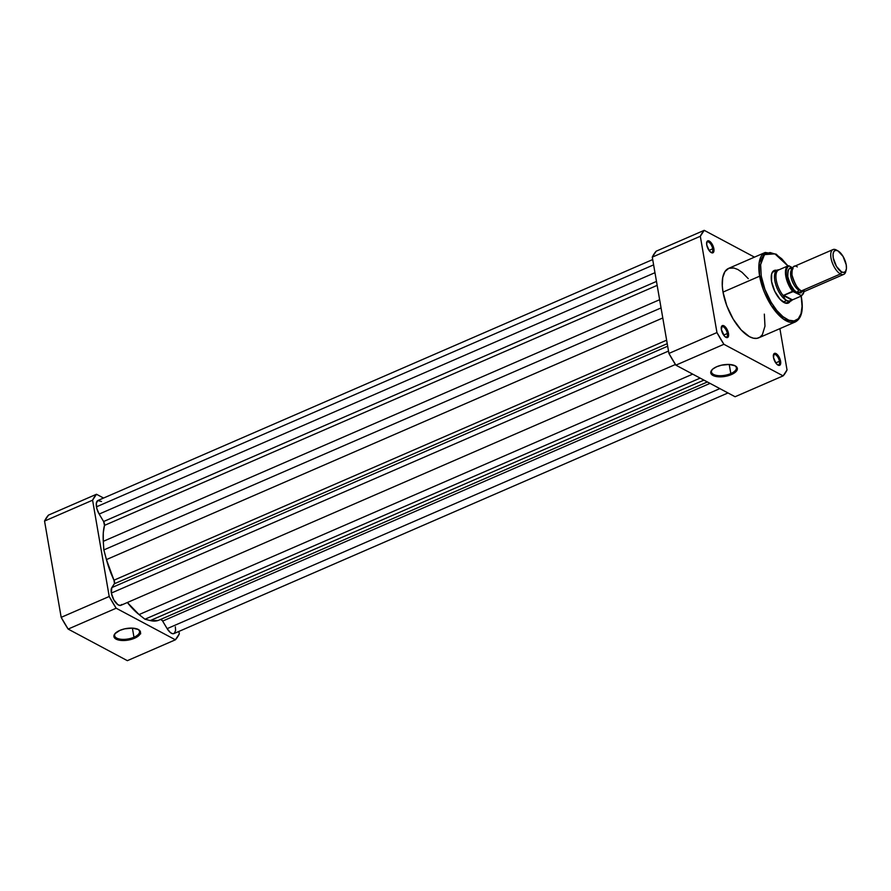 <?xml version="1.0" encoding="UTF-8"?>
<svg xmlns="http://www.w3.org/2000/svg" width="891" height="891" viewBox="0 0 891 891"><rect width="100%" height="100%" fill="white"/><g stroke="black" fill="none" stroke-linecap="round" stroke-linejoin="round"><path stroke-width="1.34" d="M115.44 633.178A12.63 5.491 170.2 0 0 119.249 638.981A12.63 5.491 170.2 0 0 133.973 637.243L134.563 638.234A13.476 5.858 -9.8 0 1 118.548 640.028A13.476 5.858 -9.8 0 1 115.095 633.534A13.476 5.858 -9.8 0 1 119.851 630.394L124.662 628.846L132.347 628.122L138.305 629.492L140.522 632.487L138.25 636.096L134.563 638.234L129.752 639.783L122.056 640.506L116.097 639.137L114.137 637.265L114.917 633.735L119.851 630.394A13.476 5.858 -9.8 0 1 138.35 629.514A13.476 5.858 -9.8 0 1 134.563 638.234L133.973 637.243A12.63 5.491 -9.8 0 1 114.627 635.717A12.63 5.491 -9.8 0 1 115.44 633.178M132.391 628.133L133.973 637.243L132.391 628.133M48.459 515.121L44.55 521.057L61.178 617.352L68.139 629.079L127.357 660.665L175.393 639.805L116.175 608.219L109.214 596.491L92.586 500.196L96.484 494.26L103.579 498.047L96.484 494.26L48.459 515.121A84.077 36.954 66.5 0 0 44.55 521.057L92.586 500.196L109.214 596.491L61.178 617.352L44.55 521.057L92.586 500.196A84.077 36.954 -113.5 0 1 96.484 494.26L48.459 515.121M178.879 631.441L179.303 633.869L175.393 639.805L116.175 608.219L68.139 629.079L127.357 660.665L175.393 639.805A84.077 36.954 -113.5 0 0 179.303 633.869L178.879 631.441M140.689 633.835L140.466 632.822M137.916 629.291A12.63 5.491 -9.8 0 1 139.519 631.418A12.63 5.491 -9.8 0 1 133.973 637.243A12.63 5.491 170.2 0 0 137.916 629.291M116.175 608.219A84.077 36.954 -113.5 0 1 109.214 596.491L61.178 617.352A84.077 36.954 66.5 0 0 68.139 629.079L116.175 608.219M652.702 259.559L97.943 500.486A10.135 4.455 66.5 0 0 96.451 506.834L653.615 264.861L96.451 506.834A10.135 4.455 66.5 0 0 99.168 514.062L103.601 521.525L656.478 281.422L103.601 521.525L99.168 514.062L654.974 272.691L99.168 514.062L96.863 508.65L96.317 503.281L97.787 500.564L101.496 501.499M121.889 604.454L120.207 605.468L117.879 604.666L113.825 599.866L111.342 593.061L111.832 587.603L667.671 346.209L111.832 587.603A10.135 4.455 66.5 0 0 111.342 593.061L668.506 351.087L111.342 593.061A10.135 4.455 66.5 0 0 120.92 605.312L675.445 364.486M175.36 626.83L175.605 630.427L174.291 633.39L172.542 633.69L170.393 632.577L167.14 628.645L719.861 388.61L167.14 628.645A10.135 4.455 66.5 0 0 173.934 633.579L728.003 392.953M160.536 619.368L162.362 620.637L167.14 628.645L162.652 621.094L710.038 383.375L162.652 621.094A3.375 1.481 66.5 0 0 160.369 619.412M158.075 620.481L150.289 620.57L703.935 380.123L150.289 620.57A57.882 25.438 66.5 0 0 158.999 620.125L707.387 381.961M150.289 620.57L144.955 619.223L700.159 378.107L144.955 619.223L139.063 614.578L144.955 619.223L150.289 620.57M692.708 374.131L139.063 614.578L692.708 374.131M127.368 602.505A57.882 25.438 66.5 0 0 139.063 614.578L127.368 602.505M111.832 587.603L114.349 583.783L667.225 343.67L114.349 583.783A3.375 1.481 66.5 0 0 113.97 580.197L666.624 340.184L113.97 580.197L106.441 559.593A57.882 25.438 66.5 0 0 113.97 580.197L114.482 583.505L111.832 587.603M662.793 317.964L106.441 559.593L103.846 549.914L661.055 307.93L103.846 549.914L103.289 541.338L103.846 549.914L106.441 559.593L662.793 317.964M659.641 299.71L103.289 541.338L659.641 299.71M104.492 525.389A57.882 25.438 66.5 0 0 103.289 541.338L103.289 532.729L104.492 525.389A3.375 1.481 66.5 0 0 103.601 521.525L104.492 525.389L657.157 285.365L104.492 525.389M730.82 373.574A12.63 5.491 170.2 0 0 734.763 365.622A12.63 5.491 -9.8 0 1 736.378 367.749A12.63 5.491 -9.8 0 1 730.82 373.574L729.25 364.464L735.164 365.822L737.38 368.818L735.108 372.427L731.411 374.565L730.82 373.574A12.63 5.491 -9.8 0 1 711.486 372.048A12.63 5.491 -9.8 0 1 712.288 369.509A12.63 5.491 170.2 0 0 716.108 375.323A12.63 5.491 170.2 0 0 730.82 373.574L731.411 374.565L724.004 376.581L718.914 376.837L712.956 375.467L710.985 373.596L711.007 371.28L713.012 368.863L716.709 366.724A13.476 5.858 -9.8 0 1 735.209 365.845A13.476 5.858 -9.8 0 1 731.411 374.565A13.476 5.858 -9.8 0 1 715.406 376.358A13.476 5.858 -9.8 0 1 711.954 369.865A13.476 5.858 -9.8 0 1 716.709 366.724L721.521 365.176L729.206 364.452L730.82 373.574M725.486 337.065A5.658 2.484 66.5 0 0 727.334 333.524L728.493 333.468A6.504 2.862 -113.5 0 1 725.92 337.333A6.504 2.862 -113.5 0 1 721.387 329.681L724.506 336.185L726.611 337.6L727.747 337.422L728.493 333.468L726.087 327.821L723.938 325.794L722.133 325.716L721.387 329.681A6.504 2.862 -113.5 0 1 721.398 326.93A6.504 2.862 -113.5 0 1 724.951 326.54A6.504 2.862 -113.5 0 1 728.493 333.468L727.334 333.524A5.658 2.484 -113.5 0 1 726.499 337.065A5.658 2.484 -113.5 0 1 725.486 337.065M777.587 364.842A5.658 2.484 66.5 0 0 779.436 361.312L780.594 361.256A6.504 2.862 -113.5 0 1 778.021 365.121A6.504 2.862 -113.5 0 1 773.488 357.469L775.894 363.105L778.032 365.132L779.837 365.21L780.594 361.256L778.188 355.609L776.039 353.582L774.234 353.504L773.488 357.469A6.504 2.862 -113.5 0 1 773.499 354.707A6.504 2.862 -113.5 0 1 777.052 354.317A6.504 2.862 -113.5 0 1 780.594 361.256L779.436 361.312A5.658 2.484 -113.5 0 1 778.6 364.853A5.658 2.484 -113.5 0 1 777.587 364.842M710.851 252.342A5.658 2.484 66.5 0 0 712.7 248.801L713.858 248.745A6.504 2.862 -113.5 0 1 711.285 252.61A6.504 2.862 -113.5 0 1 706.752 244.958L709.158 250.605L711.308 252.621L713.112 252.699L713.858 248.745L711.452 243.098L708.022 240.793L706.797 242.074L706.752 244.958A6.504 2.862 -113.5 0 1 706.763 242.207A6.504 2.862 -113.5 0 1 710.316 241.817A6.504 2.862 -113.5 0 1 713.858 248.745L712.7 248.801A5.658 2.484 -113.5 0 1 711.864 252.342A5.658 2.484 -113.5 0 1 710.851 252.342M787.299 302.584A16.896 7.429 -113.5 0 1 783.512 302.249A16.896 7.429 66.5 0 0 788.813 301.314M790.217 301.258A17.742 7.796 -113.5 0 1 783.924 302.495A17.742 7.796 -113.5 0 1 771.584 281.612L774.725 291.234L780.071 299.354L785.817 303.23L788.903 302.74L790.183 301.336M801.466 297.683L801.042 296.157L801.276 297.449C803.727 307.395 801.622 326.774 786.887 319.312C771.996 310.97 762.095 285.198 761.259 276.11L760.613 264.638L764.489 254.592L774.914 253.868L787.911 265.93L781.697 258.735L775.649 254.236L770.08 252.543L765.469 253.79L762.228 257.889L760.624 264.471L761.259 276.11L759.633 276.188L761.259 276.11L764.923 289.375L771.094 302.238L776.785 310.447L782.877 316.606L788.825 320.203L794.115 320.927L798.303 318.7L801.02 313.732L802.045 306.437L801.354 297.95M788.045 265.874L776.239 254.191L765.213 252.476L759.154 262.734L759.633 276.188A37.856 16.639 -113.5 0 1 765.213 252.476L728.593 268.38A37.856 16.639 66.5 0 0 723.013 292.092L759.633 276.188L723.013 292.092L726.811 305.78L733.17 319.067L741.134 329.915L749.476 336.698L753.396 338.201L756.938 338.346L759.967 337.154L762.384 334.648L764.979 326.139L764.333 314.122M709.024 250.404L712.7 248.801L709.024 250.404M723.648 335.116L727.334 333.524L723.648 335.116M775.749 362.904L779.436 361.312L775.749 362.904M656.188 251.195L652.279 257.131L668.918 353.426L675.868 365.154L735.086 396.74L783.122 375.879L723.904 344.294L716.954 332.566L700.315 236.271L704.224 230.335L754.488 257.143L704.224 230.335L656.188 251.195A84.077 36.954 66.5 0 0 652.279 257.131L668.918 353.426L716.954 332.566L700.315 236.271L652.279 257.131L700.315 236.271A84.077 36.954 -113.5 0 1 704.224 230.335L656.188 251.195M779.892 328.645L787.031 369.943L783.122 375.879L723.904 344.294L675.868 365.154L735.086 396.74L783.122 375.879A84.077 36.954 -113.5 0 0 787.031 369.943L779.892 328.645M748.295 278.671L742.014 272.312L737.871 269.516L733.95 268.013L728.816 268.291L724.962 271.566L722.724 277.558L722.278 285.744L723.013 292.092A37.856 16.639 66.5 0 0 758.753 337.823L795.373 321.918A37.856 16.639 -113.5 0 1 759.633 276.188L771.216 305.49L783.735 319.346L795.373 321.918C801.532 318.455 803.559 310.369 801.466 297.672L801.176 296.102M775.805 271.343A16.896 7.429 66.5 0 0 771.483 274.573A16.896 7.429 -113.5 0 1 773.833 271.577M776.718 270.329L773.622 270.819L771.706 273.737L771.584 281.612A17.742 7.796 -113.5 0 1 771.595 274.105A17.742 7.796 -113.5 0 1 776.796 270.352M773.399 355.208A5.658 2.484 -113.5 0 1 774.09 354.462A5.658 2.484 -113.5 0 1 779.436 361.312A5.658 2.484 66.5 0 0 776.562 355.476A5.658 2.484 66.5 0 0 773.399 355.208M721.298 327.431A5.658 2.484 -113.5 0 1 721.988 326.685A5.658 2.484 -113.5 0 1 727.334 333.524A5.658 2.484 66.5 0 0 724.461 327.688A5.658 2.484 66.5 0 0 721.298 327.431M706.663 242.708A5.658 2.484 -113.5 0 1 707.354 241.962A5.658 2.484 -113.5 0 1 712.7 248.801A5.658 2.484 66.5 0 0 709.826 242.976A5.658 2.484 66.5 0 0 706.663 242.708M716.954 332.566L668.918 353.426A84.077 36.954 66.5 0 0 675.868 365.154L723.904 344.294A84.077 36.954 -113.5 0 1 716.954 332.566M797.289 266.921C793.692 264.382 791.921 267.066 791.988 274.985C794.917 284.429 798.069 289.731 801.432 290.911L806.711 288.617M802.245 291.279L797.256 292.727A2.751 2.161 118.1 0 1 799.093 290.321A11.828 5.201 -113.5 0 1 791.731 279.885A11.828 5.201 -113.5 0 1 791.943 269.372A11.828 5.201 66.5 0 0 791.731 279.885A11.828 5.201 66.5 0 0 799.093 290.321A2.751 2.161 -61.9 0 0 797.256 292.727C793.892 291.546 790.74 286.245 787.811 276.8C787.744 268.882 789.515 266.197 793.113 268.737L789.37 268.57L787.9 270.797L787.811 276.8L790.206 284.129L794.282 290.31L797.256 292.727L801.009 292.894L802.468 290.666M832.996 249.569L793.981 266.52A13.521 5.947 66.5 0 0 792.745 278.115A13.521 5.947 66.5 0 0 801.432 290.911L840.458 273.971A13.521 5.947 -113.5 0 1 831.76 261.163A13.521 5.947 -113.5 0 1 832.996 249.569A13.521 5.947 -113.5 0 1 836.315 249.981L837.919 250.85L836.315 249.981A13.521 5.947 -113.5 0 1 836.404 250.026A13.521 5.947 66.5 0 0 836.359 250.003A13.521 5.947 66.5 0 0 836.315 249.981A13.521 5.947 66.5 0 0 831.002 258.034A13.521 5.947 66.5 0 0 840.458 273.971L801.432 290.911A13.521 5.947 66.5 0 0 804.751 291.324L843.766 274.372A13.521 5.947 -113.5 0 1 840.458 273.971A13.521 5.947 66.5 0 0 845.748 271.632L846.205 269.862A11.873 5.223 -113.5 0 1 841.561 271.922L840.458 273.971L841.561 271.922L836.449 266.387L833.263 257.933L833.063 254.158L833.876 251.496L835.58 250.326L837.919 250.85A11.873 5.223 -113.5 0 1 837.963 250.872A11.873 5.223 -113.5 0 1 844.523 259.303A11.873 5.223 -113.5 0 1 846.205 269.862M845.938 270.652A13.521 5.947 -113.5 0 1 843.766 274.372M792.121 300.022A16.896 7.429 -113.5 0 1 790.785 301.069A16.896 7.429 -113.5 0 1 786.642 300.568L783.2 302.06L786.642 300.568L784.793 298.841L783.334 295.478L793.58 291.446L789.103 284.307L786.475 276.087L786.23 270.719L787.544 267.088L789.181 265.952L792.6 267.779L789.181 265.952A15.971 7.017 -113.5 0 0 786.475 276.087A15.971 7.017 -113.5 0 0 793.58 291.446L801.198 295.511L792.567 291.312A16.472 7.239 -113.5 0 1 785.784 276.121A16.472 7.239 -113.5 0 1 788.167 265.819L788.245 265.796M804.139 290.744L803.437 293.406L801.477 295.935L792.467 299.877L783.657 295.177L792.467 299.877L783.334 295.478L791.976 300.089L788.947 301.058L786.642 300.568A16.896 7.429 66.5 0 0 791.676 300.501L792.689 299.599M778.901 269.839L788.167 265.819L778.901 269.839A16.472 7.239 66.5 0 0 778.701 269.928A16.472 7.239 66.5 0 0 776.328 280.576A16.472 7.239 66.5 0 0 783.534 296.012A16.472 7.239 -113.5 0 1 776.295 280.342A16.472 7.239 -113.5 0 1 778.912 269.839L779.257 269.695M804.161 291.502L801.377 296.001A16.472 7.239 -113.5 0 1 801.377 296.012L791.52 300.267A16.472 7.239 66.5 0 0 791.832 300.156A16.472 7.239 66.5 0 0 791.899 300.122A16.472 7.239 -113.5 0 1 791.52 300.267L788.947 301.058L786.642 300.568L784.793 298.841L783.334 295.478L792.567 291.312A16.472 7.239 66.5 0 1 785.784 276.121A16.472 7.239 66.5 0 1 788.167 265.819L788.758 265.808M779.202 269.717L778.344 269.806A16.896 7.429 66.5 0 0 775.448 283.449A16.896 7.429 66.5 0 0 786.642 300.568A16.896 7.429 -113.5 0 1 775.771 284.563A16.896 7.429 -113.5 0 1 777.32 270.073A16.896 7.429 -113.5 0 1 779.001 269.795M837.919 250.85L843.031 256.374L846.216 264.839L846.428 268.603L845.604 271.276L843.9 272.434L841.561 271.922A11.873 5.223 -113.5 0 1 833.263 257.933A11.873 5.223 -113.5 0 1 837.919 250.85M804.027 291.513A15.971 7.017 -113.5 0 1 801.198 295.511L801.466 295.723M115.719 632.833L115.095 633.534M137.526 629.068L138.35 629.514M734.373 365.399L735.209 365.845M772.352 272.223L777.32 270.073M771.361 275.007L771.595 274.105M706.53 243.109L706.763 242.207M773.265 355.62L773.499 354.707M721.164 327.832L721.398 326.93M712.577 369.164L711.954 369.865M836.359 250.003L837.963 250.872M790.785 301.069L785.817 303.23"/></g></svg>
